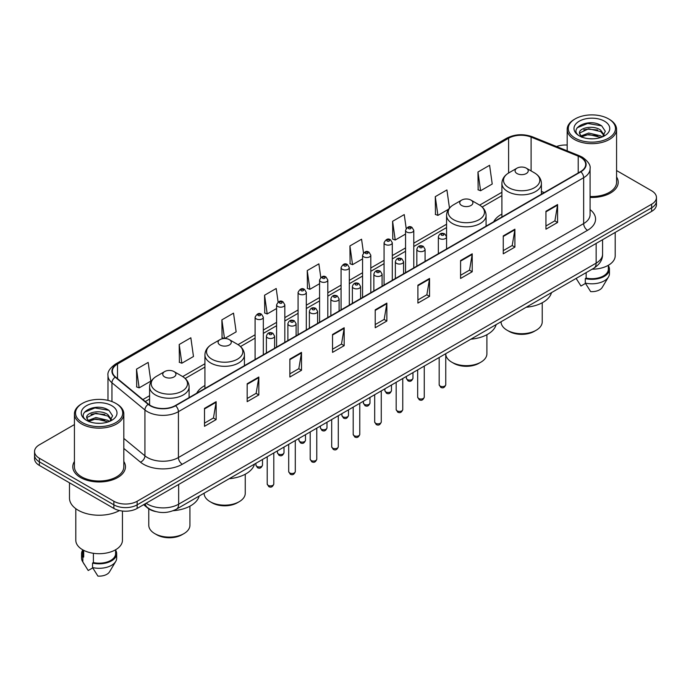 <?xml version="1.0" encoding="UTF-8"?>
<svg xmlns="http://www.w3.org/2000/svg" width="691" height="691" viewBox="0 0 691 691"><rect width="100%" height="100%" fill="white"/><g stroke="black" fill="none" stroke-linecap="round" stroke-linejoin="round"><path stroke-width="1.04" d="M204.925 385.535A29.082 16.791 0 0 0 196.736 393.205M501.899 214.08A29.082 16.791 0 0 0 493.711 221.751M155.579 511.539A16.463 9.501 180 0 1 147.727 508.058L143.633 504.68M74.429 424.568L39.37 444.814A16.463 9.501 0 0 0 34.55 451.534L34.55 458.703A16.463 9.501 0 0 0 39.37 465.423L113.868 508.429A16.463 9.501 0 0 0 137.146 508.429L651.63 211.394A16.463 9.501 0 0 0 656.45 204.674L656.45 201.09A16.463 9.501 0 0 1 651.63 207.81A16.463 9.501 0 0 0 656.45 201.09L656.45 197.505A16.463 9.501 0 0 0 651.63 190.785L616.571 170.547M34.55 451.534A16.463 9.501 0 0 0 39.37 458.254L113.868 501.26A16.463 9.501 0 0 0 137.146 501.26L137.146 504.845L651.63 207.81L137.146 504.845A16.463 9.501 0 0 1 113.868 504.845A16.463 9.501 0 0 0 137.146 504.845L137.146 508.429M39.37 458.254L39.37 461.838L113.868 504.845L39.37 461.838A16.463 9.501 0 0 1 34.55 455.119A16.463 9.501 0 0 0 39.37 461.838L39.37 465.423M74.429 461.476A26.336 15.202 0 0 0 72.788 466.762A26.336 15.202 0 0 0 80.502 477.516A26.336 15.202 0 0 0 109.204 480.815A26.336 15.202 0 0 0 125.46 466.762A26.336 15.202 0 0 0 123.819 461.476A26.336 15.202 0 0 1 125.46 466.762A26.336 15.202 0 0 1 109.204 480.815A26.336 15.202 0 0 1 80.502 477.516A26.336 15.202 0 0 1 72.788 466.762A26.336 15.202 0 0 1 74.429 461.476M580.544 157.28A17.56 10.14 180 0 1 585.692 164.441A17.56 10.14 180 0 1 580.544 171.61L175.324 405.565A17.56 10.14 180 0 1 148.522 404.209L115.544 377.018A17.56 10.14 180 0 1 112.374 371.205A17.56 10.14 180 0 1 117.513 364.036L508.611 138.235A17.56 10.14 180 0 1 531.103 137.103L578.203 156.14A17.56 10.14 180 0 1 580.544 157.28M580.855 157.099A18.001 10.391 0 0 0 578.453 155.933L531.353 136.896A18.001 10.391 0 0 0 508.308 138.053L117.202 363.855A18.001 10.391 0 0 0 115.19 377.165L148.168 404.356A18.001 10.391 0 0 0 175.635 405.747L580.855 171.791A18.001 10.391 0 0 0 580.855 157.099M204.501 408.39L204.501 426.312L216.145 419.592L216.145 401.67L204.501 408.39M204.501 423.134L213.467 417.951L216.093 402.266A4.388 2.531 -120 0 0 216.145 401.67M213.389 418.003L216.145 419.592M247.179 383.747L247.179 401.67L258.823 394.95L258.823 377.027L247.179 383.747M247.179 398.491L256.145 393.317L258.771 377.623A4.388 2.531 -120 0 0 258.823 377.027M256.067 393.36L258.823 394.95M289.857 359.104L289.857 377.027L301.501 370.307L301.501 352.384L289.857 359.104M289.857 373.848L298.823 368.674L301.457 352.98A4.388 2.531 -120 0 0 301.501 352.384M298.745 368.718L301.501 370.307M332.544 334.47L332.544 352.384L344.178 345.664L344.178 327.75L332.544 334.47M332.544 349.205L341.509 344.032L344.135 328.346A4.388 2.531 -120 0 0 344.178 327.75M341.423 344.075L344.178 345.664M545.942 211.265L545.942 229.187L557.577 222.467L557.577 204.545L545.942 211.265M545.942 226L554.908 220.826L557.533 205.141A4.388 2.531 -120 0 0 557.577 204.545M554.821 220.878L557.577 222.467M503.255 235.907L503.255 253.822L514.899 247.102L514.899 229.187L503.255 235.907M503.255 250.643L512.221 245.469L514.855 229.775A4.388 2.531 -120 0 0 514.899 229.187M512.143 245.512L514.899 247.102M460.577 260.542L460.577 278.464L472.221 271.744L472.221 253.822L460.577 260.542M460.577 275.286L469.543 270.112L472.169 254.418A4.388 2.531 -120 0 0 472.221 253.822M469.465 270.155L472.221 271.744M417.9 285.184L417.9 303.107L429.543 296.387L429.543 278.464L417.9 285.184M417.9 299.929L426.865 294.755L429.491 279.06A4.388 2.531 -120 0 0 429.543 278.464M426.788 294.798L429.543 296.387M375.222 309.827L375.222 327.75L386.856 321.03L386.856 303.107L375.222 309.827M375.222 324.571L384.187 319.389L386.813 303.703A4.388 2.531 -120 0 0 386.856 303.107M384.11 319.441L386.856 321.03M590.079 197.445A26.336 15.202 0 0 0 618.212 182.277A26.336 15.202 0 0 0 616.571 176.982A26.336 15.202 0 0 1 618.212 182.277A26.336 15.202 0 0 1 590.079 197.445M137.146 501.26L651.63 204.225A16.463 9.501 0 0 0 656.45 197.505M567.181 145.05A16.463 9.501 0 0 0 556.523 146.535M224.653 338.504L236.149 331.87L233.523 313.144L221.889 319.864L222.07 337.674M179.202 344.507L181.837 363.224L193.471 356.504L190.846 337.778L179.202 344.507L179.392 362.317M136.524 369.141L139.15 387.867L150.793 381.147L148.168 362.421L136.524 369.141L136.714 386.96M363.483 252.906L361.566 239.216L349.922 245.936L350.112 263.755M406.187 228.436L404.244 214.581L392.6 221.301L392.79 239.112M449.47 208.069L446.922 189.939L435.278 196.659L435.468 214.469M477.965 172.016L480.59 190.742L492.225 184.022L489.599 165.296L477.965 172.016L478.146 189.826M278.102 302.036L276.201 288.501L264.567 295.221L264.748 313.032M320.788 277.445L318.879 263.858L307.245 270.578L307.435 288.389M307.245 270.578L309.87 289.304L319.579 283.699M309.87 289.304L307.245 288.32M349.922 245.936L352.548 264.662L362.568 258.883M352.548 264.662L349.922 263.686M392.6 221.301L395.226 240.019L405.557 234.059M395.226 240.019L392.6 239.043M435.278 196.659L437.913 215.385L448.554 209.235M437.913 215.385L435.278 214.4M480.59 190.742L477.965 189.757M264.567 295.221L267.192 313.947L276.59 308.523M267.192 313.947L264.567 312.963M224.307 338.512L221.889 337.605M221.889 319.864L224.497 338.504M181.837 363.224L179.202 362.248M139.15 387.867L136.524 386.882M575.197 138.148A23.598 13.621 0 0 0 608.564 138.148A23.598 13.621 0 0 0 608.564 118.878L609.341 119.327A24.695 14.252 0 0 1 616.571 129.407A24.695 14.252 0 0 1 601.325 142.579A24.695 14.252 0 0 1 574.42 139.487A24.695 14.252 0 0 1 567.181 129.407A24.695 14.252 0 0 1 574.42 119.327L575.197 118.878A23.598 13.621 0 0 0 575.197 138.148M590.079 196.494A24.695 14.252 0 0 0 616.571 182.277L616.571 129.407M592.057 269.214A23.321 13.466 0 0 0 615.197 255.748L615.197 232.435M588.879 138.701L593.059 138.822M580.682 136.075L588.663 133.026L600.652 135.825L602.103 136.991M581.416 136.835L588.663 134.451L600.911 137.431M579.473 133.069L581.528 136.939M579.499 133.449C578.16 127.93 593.301 124.648 600.652 130.133L604.21 135.056M579.55 133.795L579.896 132.871L588.663 128.759L600.652 131.558L603.934 135.427M602.526 136.818L605.325 131.316L601.783 125.969C589.224 116.943 566.922 128.837 579.801 136.127L580.44 136.516M604.53 121.21A17.888 10.33 0 0 0 579.222 121.21A17.888 10.33 0 0 0 579.222 135.816A17.888 10.33 0 0 0 604.53 135.816A17.888 10.33 0 0 0 604.53 121.21M576.139 278.404L580.967 286.022L585.493 283.405M581.796 137.302L579.524 133.657M586.149 272.625L586.149 278.102A16.463 9.501 0 0 0 608.339 269.196L608.339 265.292M609.341 119.327L608.564 118.878A23.598 13.621 0 0 0 575.197 118.878M586.149 278.102L585.294 278.594L585.294 283.068L590.667 291.619A10.978 6.34 0 0 0 602.25 287.387L608.477 276.979A17.56 10.14 0 0 0 609.436 273.671L609.436 269.196A17.56 10.14 0 0 0 608.339 265.664M585.294 283.068A17.56 10.14 0 0 0 608.477 276.979M585.294 278.594A17.56 10.14 0 0 0 609.436 269.196M577.184 127.766L587.687 123.456L601.541 125.805M583.748 129.856L587.687 129.139L597.577 129.994M583.748 135.548L587.687 134.831L597.577 135.678M501.07 321.747L501.07 321.833A20.575 11.877 0 0 0 507.099 330.238L509.042 331.352A17.836 10.296 0 0 0 534.264 331.352L536.199 330.238A20.575 11.877 0 0 0 542.228 321.833L542.228 302.77M509.042 331.352L507.099 330.238A20.575 11.877 0 0 0 536.199 330.238M516.998 173.536A6.582 3.801 0 0 0 526.309 173.536A6.582 3.801 0 0 0 526.309 168.163L534.48 172.88A18.147 10.477 0 0 1 534.48 187.702A18.147 10.477 0 0 1 508.818 187.702A18.147 10.477 0 0 1 508.818 172.88C504.352 175.54 502.046 179.064 501.899 183.46A19.754 11.402 0 0 0 507.686 191.528A19.754 11.402 0 0 0 529.211 193.998A19.754 11.402 0 0 0 541.407 183.46C541.26 179.064 538.954 175.54 534.48 172.88L526.309 168.163A6.582 3.801 0 0 0 516.998 168.163A6.582 3.801 0 0 0 516.998 173.536M526.179 307.253A30.179 17.422 0 0 0 551.487 292.639M445.755 354.086A20.575 11.877 0 0 0 451.776 362.179L453.711 363.302A17.836 10.296 0 0 0 478.932 363.302L480.876 362.179A20.575 11.877 0 0 0 486.896 353.775L486.896 334.712M453.711 363.302L451.776 362.179A20.575 11.877 0 0 0 480.876 362.179M461.666 205.486A6.582 3.801 0 0 0 470.977 205.486A6.582 3.801 0 0 0 470.977 200.105L479.157 204.83A18.147 10.477 0 0 1 479.157 219.643A18.147 10.477 0 0 1 453.495 219.643A18.147 10.477 0 0 1 453.486 204.83C449.02 207.481 446.714 211.005 446.567 215.402A19.754 11.402 0 0 0 452.355 223.469A19.754 11.402 0 0 0 473.879 225.94A19.754 11.402 0 0 0 486.075 215.402C485.928 211.005 483.622 207.481 479.157 204.83L470.977 200.105A6.582 3.801 0 0 0 461.666 200.105A6.582 3.801 0 0 0 461.666 205.486M470.847 339.195A30.179 17.422 0 0 0 496.155 324.58M204.104 493.201L204.104 493.288A20.575 11.877 0 0 0 210.124 501.692L212.068 502.806A17.836 10.296 0 0 0 237.289 502.806L239.224 501.692A20.575 11.877 0 0 0 245.253 493.288L245.253 474.225M212.068 502.806L210.124 501.692A20.575 11.877 0 0 0 239.224 501.692M220.023 344.999A6.582 3.801 0 0 0 229.334 344.999A6.582 3.801 0 0 0 229.334 339.618L237.505 344.343A18.147 10.477 0 0 1 237.514 344.343A18.147 10.477 0 0 1 237.505 359.156A18.147 10.477 0 0 1 211.843 359.156A18.147 10.477 0 0 1 211.843 344.343C207.378 346.994 205.072 350.518 204.925 354.915A19.754 11.402 0 0 0 210.712 362.982A19.754 11.402 0 0 0 232.236 365.453A19.754 11.402 0 0 0 244.433 354.915C244.286 350.518 241.98 346.994 237.514 344.343L229.334 339.618A6.582 3.801 0 0 0 220.023 339.618A6.582 3.801 0 0 0 220.023 344.999M229.205 478.708A30.179 17.422 0 0 0 254.513 464.093M148.772 508.835L148.772 525.229A20.575 11.877 0 0 0 154.801 533.633L156.736 534.756A17.836 10.296 0 0 0 181.958 534.756L183.901 533.633A20.575 11.877 0 0 0 189.93 525.229L189.93 506.166M156.736 534.756L154.801 533.633A20.575 11.877 0 0 0 183.901 533.633M164.691 376.94A6.582 3.801 0 0 0 174.002 376.94A6.582 3.801 0 0 0 174.002 371.559L182.182 376.284A18.147 10.477 0 0 1 182.182 391.097A18.147 10.477 0 0 1 156.52 391.097A18.147 10.477 0 0 1 156.52 376.284C152.046 378.936 149.74 382.46 149.593 386.856A19.754 11.402 0 0 0 155.38 394.924A19.754 11.402 0 0 0 176.913 397.394A19.754 11.402 0 0 0 189.101 386.856C188.954 382.46 186.648 378.936 182.182 376.284L174.002 371.559A6.582 3.801 0 0 0 164.691 371.559A6.582 3.801 0 0 0 164.691 376.94M173.242 510.701A30.179 17.422 0 0 0 199.189 496.034M82.436 422.633A23.598 13.621 0 0 0 115.803 422.633A23.598 13.621 0 0 0 115.803 403.371L116.58 403.82A24.695 14.252 0 0 1 123.819 413.9A24.695 14.252 0 0 1 108.573 427.073A24.695 14.252 0 0 1 81.659 423.98A24.695 14.252 0 0 1 74.429 413.9A24.695 14.252 0 0 1 81.659 403.82L82.436 403.371A23.598 13.621 0 0 0 82.436 422.633M74.429 413.9L74.429 466.762A24.695 14.252 0 0 0 81.659 476.85A24.695 14.252 0 0 0 108.573 479.934A24.695 14.252 0 0 0 123.819 466.762L123.819 413.9M69.489 482.81L69.489 498.125A29.627 17.111 0 0 0 78.169 510.226A29.627 17.111 0 0 0 119.483 510.554M75.803 508.68L75.803 540.241A23.321 13.466 0 0 0 82.635 549.76A23.321 13.466 0 0 0 108.046 552.679A23.321 13.466 0 0 0 122.445 540.241L122.445 511.046M96.127 423.186L100.307 423.307M87.921 420.56L95.911 417.511L107.891 420.318L109.342 421.484M88.655 421.329L95.911 418.936L108.159 421.916M86.721 417.554L88.768 421.424M86.746 417.943C85.408 412.415 100.549 409.141 107.891 414.626L111.458 419.549M86.798 418.28L87.144 417.364L95.911 413.244L107.891 416.051L111.173 419.921M109.765 421.303L112.573 415.801L109.023 410.463C96.472 401.436 74.162 413.33 87.049 420.62L87.688 421.009M111.778 405.703A17.888 10.33 0 0 0 86.47 405.703A17.888 10.33 0 0 0 86.47 420.309A17.888 10.33 0 0 0 111.778 420.309A17.888 10.33 0 0 0 111.778 405.703M82.661 549.777L82.661 553.681A16.463 9.501 0 0 0 83.689 556.989L83.689 550.338M82.661 550.157A17.56 10.14 0 0 0 81.564 553.681L81.564 558.164A17.56 10.14 0 0 0 82.523 561.472A17.56 10.14 0 0 0 82.842 561.964L88.215 570.507L92.741 567.898M82.842 561.964L82.842 557.482L83.689 556.989M81.564 553.681A17.56 10.14 0 0 0 82.842 557.482M89.044 421.795L86.772 418.141M93.389 553.292L93.389 562.595A16.463 9.501 0 0 0 115.587 553.681L115.587 549.777M116.58 403.82L115.803 403.371A23.598 13.621 0 0 0 82.436 403.371M93.389 562.595L92.542 563.079L92.542 567.561L97.915 576.104A10.978 6.34 0 0 0 109.498 571.88L115.717 561.472A17.56 10.14 0 0 0 116.684 558.164L116.684 553.681A17.56 10.14 0 0 0 115.587 550.157M92.542 567.561A17.56 10.14 0 0 0 115.717 561.472M92.542 563.079A17.56 10.14 0 0 0 116.684 553.681M84.432 412.251L94.935 407.94L108.781 410.299M90.996 414.35L94.935 413.633L104.825 414.479M90.996 420.042L94.935 419.325L104.825 420.171M146.147 503.238A21.948 12.671 0 0 0 147.624 504.18A21.948 12.671 0 0 0 178.658 504.18L596.143 263.141A21.948 12.671 0 0 0 602.578 254.184C602.733 259.626 599.831 264.29 593.871 268.168L176.386 509.198A10.978 6.34 60 0 0 178.658 504.18L178.658 484.46M596.143 243.431L596.143 263.141A10.978 6.34 60 0 1 593.871 268.168M145.257 503.748A10.978 7.342 129.5 0 0 147.174 507.315L143.84 504.568M651.63 211.394L651.63 204.225M113.868 508.429L113.868 501.26M590.079 209.598A27.433 15.841 180 0 1 587.531 230.302L182.312 464.257A5.485 3.17 60 0 1 178.425 457.537L583.653 223.582A21.948 12.671 0 0 0 590.079 214.625L590.079 168.742A21.948 12.671 180 0 1 583.653 177.708A5.485 3.17 -120 0 0 580.855 171.791M182.312 464.257A27.433 15.841 180 0 1 143.512 464.257A27.433 15.841 180 0 1 140.437 462.141L123.819 448.442M148.168 404.356A5.485 3.671 129.5 0 0 144.929 409.97L144.929 455.844A21.948 12.671 0 0 0 147.39 457.537A21.948 12.671 0 0 0 178.425 457.537L178.425 411.663A21.948 12.671 180 0 1 144.929 409.97L111.951 382.771A21.948 12.671 180 0 1 107.977 375.507L107.977 400.374M590.079 168.742C590.814 165.322 588.291 161.495 582.513 157.272L579.628 155.872A5.485 2.574 112 0 0 578.453 155.933M579.628 155.872L532.528 136.835C523.441 133.613 514.812 134.08 506.65 138.235A5.485 3.17 60 0 1 508.308 138.053M117.202 363.855A5.485 3.17 -120 0 0 115.544 364.036C109.852 368.13 107.33 371.948 107.977 375.507M115.19 377.165A5.485 3.671 129.5 0 0 111.951 382.771L111.951 401.566M532.528 136.835A5.485 2.574 112 0 0 531.353 136.896M175.635 405.747A5.485 3.17 60 0 1 178.425 411.663L583.653 177.708L583.653 223.582A5.485 3.17 60 0 0 587.531 230.302M123.819 438.431L144.929 455.844A5.485 3.671 -50.5 0 1 140.437 462.141M117.513 364.036L117.513 378.642M578.203 156.14L578.203 172.966M531.103 137.103L531.103 170.936M544.223 192.582L541.407 191.442M508.611 138.235L508.611 173M501.899 192.288L479.658 205.132M446.567 224.238L413.788 243.163M405.557 247.914L392.298 255.566M384.066 260.326L370.799 267.978M362.568 272.729L349.309 280.391M341.078 285.141L327.81 292.803M319.579 297.553L306.312 305.206M298.08 309.965L284.822 317.618M276.59 322.369L263.323 330.03M255.091 334.781L238.015 344.645M204.925 363.751L182.692 376.586M149.593 395.693L142.89 399.562M375.222 310.397L386.813 303.703M417.9 285.754L429.491 279.06M460.577 261.112L472.169 254.418M503.255 236.469L514.855 229.775M545.942 211.835L557.533 205.141M332.544 335.031L344.135 328.346M289.857 359.674L301.457 352.98M247.179 384.317L258.771 377.623M204.501 408.96L216.093 402.266M445.755 384.714C444.667 387.677 442.983 388.541 440.703 387.314L439.165 384.714A3.291 1.9 0 0 0 440.132 386.062A3.291 1.9 0 0 0 443.717 386.468A3.291 1.9 0 0 0 445.755 384.714L445.755 353.68M439.554 238.55A4.111 2.375 180 0 1 438.344 236.866C439.398 233.489 441.549 232.513 444.805 233.929L446.576 236.866A4.111 2.375 180 0 1 444.037 239.06A4.111 2.375 180 0 1 439.554 238.55M443.432 234.068A1.373 0.795 0 0 0 441.489 234.068A1.373 0.795 0 0 0 441.489 235.19A1.373 0.795 0 0 0 443.432 235.19A1.373 0.795 0 0 0 443.432 234.068M424.257 397.126C423.177 400.08 421.493 400.953 419.204 399.726L417.675 397.126A3.291 1.9 0 0 0 418.634 398.465A3.291 1.9 0 0 0 422.227 398.88A3.291 1.9 0 0 0 424.257 397.126L424.257 366.092M418.055 250.954A4.111 2.375 180 0 1 416.846 249.278C417.9 245.901 420.05 244.925 423.307 246.341L425.077 249.278A4.111 2.375 180 0 1 422.538 251.472A4.111 2.375 180 0 1 418.055 250.954M421.933 246.48A1.373 0.795 0 0 0 419.998 246.48A1.373 0.795 0 0 0 419.998 247.594A1.373 0.795 0 0 0 421.933 247.594A1.373 0.795 0 0 0 421.933 246.48M402.767 409.53C401.678 412.492 399.994 413.365 397.714 412.13L396.176 409.53A3.291 1.9 0 0 0 397.144 410.877A3.291 1.9 0 0 0 400.728 411.292A3.291 1.9 0 0 0 402.767 409.53L402.767 378.504M396.556 263.366A4.111 2.375 180 0 1 395.356 261.69C396.409 258.313 398.56 257.328 401.808 258.754L403.587 261.69A4.111 2.375 180 0 1 401.048 263.884A4.111 2.375 180 0 1 396.556 263.366M400.443 258.883A1.373 0.795 0 0 0 398.5 258.883A1.373 0.795 0 0 0 398.5 260.006A1.373 0.795 0 0 0 400.443 260.006A1.373 0.795 0 0 0 400.443 258.883M381.268 421.942C380.18 424.905 378.495 425.768 376.215 424.542L374.686 421.942A3.291 1.9 0 0 0 375.645 423.289A3.291 1.9 0 0 0 379.238 423.695A3.291 1.9 0 0 0 381.268 421.942L381.268 390.916M375.066 275.778A4.111 2.375 180 0 1 373.857 274.094C374.911 270.717 377.061 269.74 380.318 271.157L382.088 274.094A4.111 2.375 180 0 1 379.549 276.288A4.111 2.375 180 0 1 375.066 275.778M378.944 271.295A1.373 0.795 0 0 0 377.001 271.295A1.373 0.795 0 0 0 377.001 272.418A1.373 0.795 0 0 0 378.944 272.418A1.373 0.795 0 0 0 378.944 271.295M359.769 434.354C358.689 437.317 357.005 438.18 354.716 436.954L353.187 434.354A3.291 1.9 0 0 0 354.155 435.701A3.291 1.9 0 0 0 357.739 436.107A3.291 1.9 0 0 0 359.769 434.354L359.769 403.328M353.567 288.19A4.111 2.375 180 0 1 352.367 286.506C353.421 283.129 355.571 282.153 358.819 283.569L360.598 286.506A4.111 2.375 180 0 1 358.059 288.7A4.111 2.375 180 0 1 353.567 288.19M357.454 283.707A1.373 0.795 0 0 0 355.511 283.707A1.373 0.795 0 0 0 355.511 284.83A1.373 0.795 0 0 0 357.454 284.83A1.373 0.795 0 0 0 357.454 283.707M338.279 446.766C337.191 449.729 335.506 450.592 333.226 449.366L331.697 446.766A3.291 1.9 0 0 0 332.656 448.105A3.291 1.9 0 0 0 336.249 448.519A3.291 1.9 0 0 0 338.279 446.766L338.279 415.732M332.077 300.594A4.111 2.375 180 0 1 330.868 298.918C331.922 295.541 334.073 294.565 337.329 295.981L339.1 298.918A4.111 2.375 180 0 1 336.56 301.112A4.111 2.375 180 0 1 332.077 300.594M335.956 296.119A1.373 0.795 0 0 0 334.012 296.119A1.373 0.795 0 0 0 334.012 297.234A1.373 0.795 0 0 0 335.956 297.234A1.373 0.795 0 0 0 335.956 296.119M316.78 459.17C315.701 462.132 314.016 463.005 311.727 461.769L310.199 459.17A3.291 1.9 0 0 0 311.166 460.517A3.291 1.9 0 0 0 314.75 460.932A3.291 1.9 0 0 0 316.78 459.17L316.78 428.144M310.579 313.006A4.111 2.375 180 0 1 309.378 311.33C310.423 307.953 312.582 306.968 315.83 308.393L317.61 311.33A4.111 2.375 180 0 1 315.061 313.524A4.111 2.375 180 0 1 310.579 313.006M314.457 308.523A1.373 0.795 0 0 0 312.522 308.523A1.373 0.795 0 0 0 312.522 309.646A1.373 0.795 0 0 0 314.457 309.646A1.373 0.795 0 0 0 314.457 308.523M295.29 471.582C294.202 474.544 292.518 475.408 290.237 474.181L288.7 471.582A3.291 1.9 0 0 0 289.667 472.929A3.291 1.9 0 0 0 293.252 473.344A3.291 1.9 0 0 0 295.29 471.582L295.29 440.556M289.088 325.418A4.111 2.375 180 0 1 287.879 323.733C288.933 320.356 291.084 319.38 294.34 320.797L296.111 323.733A4.111 2.375 180 0 1 293.571 325.927A4.111 2.375 180 0 1 289.088 325.418M292.967 320.935A1.373 0.795 0 0 0 291.023 320.935A1.373 0.795 0 0 0 291.023 322.058A1.373 0.795 0 0 0 292.967 322.058A1.373 0.795 0 0 0 292.967 320.935M273.791 483.994C272.712 486.956 271.027 487.82 268.739 486.594L267.21 483.994A3.291 1.9 0 0 0 268.168 485.341A3.291 1.9 0 0 0 271.762 485.747A3.291 1.9 0 0 0 273.791 483.994L273.791 452.968M267.59 337.83A4.111 2.375 180 0 1 266.389 336.146C267.434 332.768 269.585 331.792 272.841 333.209L274.612 336.146A4.111 2.375 180 0 1 272.073 338.34A4.111 2.375 180 0 1 267.59 337.83M271.468 333.347A1.373 0.795 0 0 0 269.533 333.347A1.373 0.795 0 0 0 269.533 334.47A1.373 0.795 0 0 0 271.468 334.47A1.373 0.795 0 0 0 271.468 333.347M407.345 379.54A3.291 1.9 0 0 0 410.938 379.955A3.291 1.9 0 0 0 412.968 378.193C411.879 381.156 410.195 382.019 407.915 380.793L406.386 378.193A3.291 1.9 0 0 0 407.345 379.54M413.788 267.892L413.788 230.345A4.111 2.375 180 0 1 411.249 232.539A4.111 2.375 180 0 1 406.766 232.029A4.111 2.375 180 0 1 405.557 230.345L405.557 272.643M408.701 228.669A1.373 0.795 0 0 0 410.644 228.669A1.373 0.795 0 0 0 410.644 227.546A1.373 0.795 0 0 0 408.701 227.546A1.373 0.795 0 0 0 408.701 228.669M385.854 391.952A3.291 1.9 0 0 0 389.439 392.358A3.291 1.9 0 0 0 391.469 390.605C390.389 393.568 388.705 394.431 386.416 393.205L384.887 390.605A3.291 1.9 0 0 0 385.854 391.952M392.298 280.304L392.298 242.757A4.111 2.375 180 0 1 389.759 244.951A4.111 2.375 180 0 1 385.267 244.441A4.111 2.375 180 0 1 384.066 242.757L384.066 285.055M387.21 241.081A1.373 0.795 0 0 0 389.145 241.081A1.373 0.795 0 0 0 389.145 239.958A1.373 0.795 0 0 0 387.21 239.958A1.373 0.795 0 0 0 387.21 241.081M364.356 404.356A3.291 1.9 0 0 0 367.94 404.771A3.291 1.9 0 0 0 369.979 403.017C368.89 405.98 367.206 406.844 364.926 405.617L363.388 403.017A3.291 1.9 0 0 0 364.356 404.356M370.799 292.708L370.799 255.169A4.111 2.375 180 0 1 368.26 257.363A4.111 2.375 180 0 1 363.777 256.845A4.111 2.375 180 0 1 362.568 255.169L362.568 297.458M365.712 253.485A1.373 0.795 0 0 0 367.655 253.485A1.373 0.795 0 0 0 367.655 252.37A1.373 0.795 0 0 0 365.712 252.37A1.373 0.795 0 0 0 365.712 253.485M342.866 416.768A3.291 1.9 0 0 0 346.45 417.183A3.291 1.9 0 0 0 348.48 415.421C347.4 418.383 345.716 419.256 343.427 418.029L341.898 415.421A3.291 1.9 0 0 0 342.866 416.768M349.309 305.12L349.309 267.581A4.111 2.375 180 0 1 346.761 269.775A4.111 2.375 180 0 1 342.278 269.257A4.111 2.375 180 0 1 341.078 267.581L341.078 309.87M344.222 265.897A1.373 0.795 0 0 0 346.156 265.897A1.373 0.795 0 0 0 346.156 264.774A1.373 0.795 0 0 0 344.222 264.774A1.373 0.795 0 0 0 344.222 265.897M321.367 429.18A3.291 1.9 0 0 0 324.951 429.595A3.291 1.9 0 0 0 326.99 427.833C325.902 430.795 324.217 431.659 321.937 430.433L320.399 427.833A3.291 1.9 0 0 0 321.367 429.18M327.81 317.532L327.81 279.985A4.111 2.375 180 0 1 325.271 282.187A4.111 2.375 180 0 1 320.788 281.669A4.111 2.375 180 0 1 319.579 279.985L319.579 322.282M322.723 278.309A1.373 0.795 0 0 0 324.666 278.309A1.373 0.795 0 0 0 324.666 277.186A1.373 0.795 0 0 0 322.723 277.186A1.373 0.795 0 0 0 322.723 278.309M299.868 441.592A3.291 1.9 0 0 0 303.461 441.998A3.291 1.9 0 0 0 305.491 440.245C304.411 443.207 302.727 444.071 300.438 442.845L298.909 440.245A3.291 1.9 0 0 0 299.868 441.592M306.312 329.944L306.312 292.397A4.111 2.375 180 0 1 303.772 294.591A4.111 2.375 180 0 1 299.289 294.081A4.111 2.375 180 0 1 298.08 292.397L298.08 334.694M301.233 290.721A1.373 0.795 0 0 0 303.168 290.721A1.373 0.795 0 0 0 303.168 289.598A1.373 0.795 0 0 0 301.233 289.598A1.373 0.795 0 0 0 301.233 290.721M278.378 453.996A3.291 1.9 0 0 0 281.963 454.41A3.291 1.9 0 0 0 284.001 452.657C282.913 455.619 281.228 456.483 278.948 455.257L277.411 452.657A3.291 1.9 0 0 0 278.378 453.996M284.822 342.347L284.822 304.809A4.111 2.375 180 0 1 282.282 307.003A4.111 2.375 180 0 1 277.791 306.484A4.111 2.375 180 0 1 276.59 304.809L276.59 347.098M279.734 303.124A1.373 0.795 0 0 0 281.678 303.124A1.373 0.795 0 0 0 281.678 302.01A1.373 0.795 0 0 0 279.734 302.01A1.373 0.795 0 0 0 279.734 303.124M256.879 466.408A3.291 1.9 0 0 0 260.472 466.822A3.291 1.9 0 0 0 262.502 465.069C261.414 468.023 259.73 468.895 257.449 467.669L255.92 465.069A3.291 1.9 0 0 0 256.879 466.408M263.323 354.759L263.323 317.221A4.111 2.375 180 0 1 260.783 319.415A4.111 2.375 180 0 1 256.301 318.897A4.111 2.375 180 0 1 255.091 317.221L255.091 359.51M258.244 315.537A1.373 0.795 0 0 0 260.179 315.537A1.373 0.795 0 0 0 260.179 314.414A1.373 0.795 0 0 0 258.244 314.414A1.373 0.795 0 0 0 258.244 315.537M176.386 509.198C167.559 513.638 158.723 513.638 149.895 509.198L147.174 507.315M602.578 254.184L602.578 239.717M506.65 138.235L115.544 364.036M501.899 195.631L482.163 207.024M446.567 227.572L413.788 246.497M405.557 251.256L392.298 258.909M384.066 263.66L370.799 271.321M362.568 276.072L349.309 283.733M341.078 288.484L327.81 296.137M319.579 300.896L306.312 308.549M298.08 313.299L284.822 320.961M276.59 325.711L263.323 333.373M255.091 338.124L240.52 346.536M204.925 367.085L185.188 378.478M149.593 399.035L145.274 401.531M577.063 279.959L576.13 278.413M567.181 150.845L567.181 129.407M541.407 194.214L541.407 183.46M501.899 217.026L501.899 183.46M516.998 168.163L508.818 172.88M486.075 226.156L486.075 215.402M446.567 236.65L446.567 215.402M461.666 200.105L453.486 204.83M244.433 365.669L244.433 354.915M204.925 388.48L204.925 354.915M220.023 339.618L211.843 344.343M189.101 397.61L189.101 386.856M149.593 405.004L149.593 386.856M164.691 371.559L156.52 376.284M84.311 564.452L82.523 561.472M439.165 384.714L439.165 357.489M438.344 253.709L438.344 236.866M446.576 248.959L446.576 236.866M417.675 397.126L417.675 369.892M416.846 266.121L416.846 249.278M425.077 261.371L425.077 249.278M396.176 409.53L396.176 382.304M395.356 278.533L395.356 261.69M403.587 273.783L403.587 261.69M374.686 421.942L374.686 394.716M373.857 290.946L373.857 274.094M382.088 286.195L382.088 274.094M353.187 434.354L353.187 407.129M352.367 303.349L352.367 286.506M360.598 298.598L360.598 286.506M331.697 446.766L331.697 419.532M330.868 315.761L330.868 298.918M339.1 311.01L339.1 298.918M310.199 459.17L310.199 431.944M309.378 328.173L309.378 311.33M317.61 323.423L317.61 311.33M288.7 471.582L288.7 444.356M287.879 340.585L287.879 323.733M296.111 335.835L296.111 323.733M267.21 483.994L267.21 456.768M266.389 352.997L266.389 336.146M274.612 348.238L274.612 336.146M412.968 378.193L412.968 372.613M413.788 230.345L412.017 227.408C409.625 225.689 407.474 226.665 405.557 230.345M406.386 378.193L406.386 376.414M391.469 390.605L391.469 385.025M392.298 242.757L390.519 239.82C388.135 238.101 385.984 239.077 384.066 242.757M384.887 390.605L384.887 388.826M369.979 403.017L369.979 397.429M370.799 255.169L369.029 252.232C366.636 250.505 364.485 251.489 362.568 255.169M363.388 403.017L363.388 401.238M348.48 415.421L348.48 409.841M349.309 267.581L347.53 264.644C345.146 262.917 342.995 263.893 341.078 267.581M341.898 415.421L341.898 413.641M326.99 427.833L326.99 422.253M327.81 279.985L326.04 277.048C323.647 275.329 321.496 276.305 319.579 279.985M320.399 427.833L320.399 426.053M305.491 440.245L305.491 434.665M306.312 292.397L304.541 289.46C302.157 287.741 299.998 288.717 298.08 292.397M298.909 440.245L298.909 438.465M284.001 452.657L284.001 447.068M284.822 304.809L283.042 301.872C280.658 300.144 278.508 301.129 276.59 304.809M277.411 452.657L277.411 450.877M262.502 465.069L262.502 459.48M263.323 317.221L261.552 314.284C259.168 312.557 257.009 313.541 255.091 317.221M255.92 465.069L255.92 463.281"/></g></svg>
